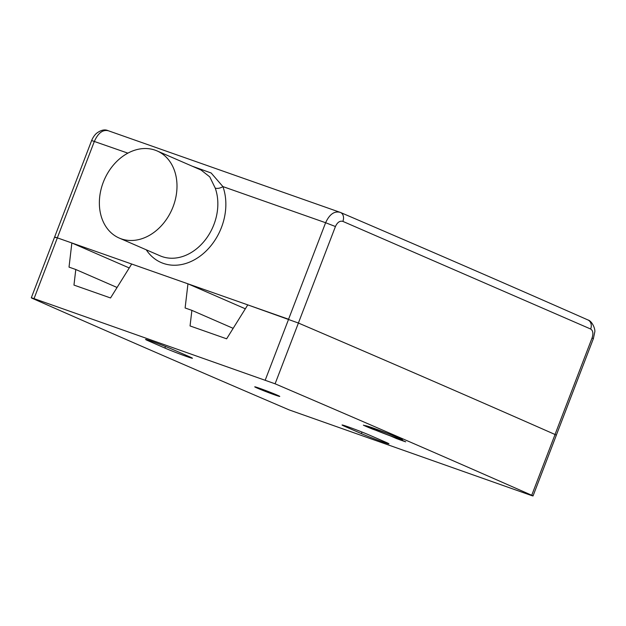 <?xml version="1.0" encoding="UTF-8"?>
<svg xmlns="http://www.w3.org/2000/svg" width="626" height="626" viewBox="0 0 626 626"><rect width="100%" height="100%" fill="white"/><g stroke="black" fill="none" stroke-linecap="round" stroke-linejoin="round"><path stroke-width="0.94" d="M555.051 434.507L531.724 495.268C453.005 460.509 367.462 423.356 275.096 383.801L34.031 298.625C30.979 297.569 30.502 297.522 32.607 298.477C111.326 333.228 196.869 370.381 289.243 409.936L530.3 495.111C533.352 496.168 533.829 496.215 531.724 495.268L533.039 495.933L556.357 435.172L555.051 434.507C476.331 399.748 390.788 362.595 298.414 323.039L247.779 304.878L226.628 338.815L190.054 325.943L191.885 310.363L185.116 307.976L187.956 283.821L131.687 264.023L110.536 297.96L73.962 285.088L75.793 269.509L69.024 267.122L71.857 242.974L57.357 237.864C54.306 236.808 53.828 236.761 55.933 237.716M71.857 242.974L129.238 267.951M187.956 283.821L245.329 308.806M157.103 150.936A47.506 36.942 113.5 0 1 172.58 208.012A47.506 36.942 113.5 0 1 121.162 238.827A47.506 36.942 113.5 0 1 119.253 238.076A47.506 36.942 113.5 0 1 104.292 179.787A47.506 36.942 113.5 0 1 157.103 150.936L201.071 170.037L209.757 176.868L215.219 188.074A5.744 2.786 160.3 0 0 222.911 186.587L325.614 222.731C329.511 214.264 334.378 210.813 340.215 212.37L108.032 130.646C104.675 129.112 100.763 130.067 96.31 133.487C94.354 135.357 92.797 137.697 91.639 140.529L31.3 297.804L32.607 298.477M399.372 439.076L405.711 441.831A19.922 0.696 21 0 1 396.634 438.63L390.303 435.876A19.539 0.681 21 0 1 375.678 430.226L372.533 429.115A19.922 0.696 21 0 1 363.377 425.132L366.531 426.243A19.539 0.681 21 0 1 366.046 425.883A19.539 0.681 21 0 1 384.528 432.245A19.539 0.681 21 0 1 402.526 439.882A19.539 0.681 21 0 1 399.372 439.076L399.427 438.951M259.086 388.871A13.404 0.469 21 0 1 254.743 386.813A13.404 0.469 21 0 1 267.427 391.187A13.404 0.469 21 0 1 279.775 396.43A13.404 0.469 21 0 1 274.884 394.943A13.404 0.469 21 0 1 259.086 388.871M164.873 348.048L148.745 341.029A16.472 0.571 21 0 1 145.561 339.425A16.472 0.571 21 0 1 156.085 342.884A16.472 0.571 21 0 1 173.136 349.629L189.263 356.648A16.472 0.571 21 0 1 192.448 358.252A16.472 0.571 21 0 1 181.916 354.793A16.472 0.571 21 0 1 164.873 348.048L165.475 346.475M385.772 442.214A16.472 0.571 21 0 1 388.949 443.818A16.472 0.571 21 0 1 378.425 440.36A16.472 0.571 21 0 1 361.374 433.615L345.255 426.596A16.472 0.571 21 0 1 342.07 424.991A16.472 0.571 21 0 1 352.594 428.45A16.472 0.571 21 0 1 369.645 435.195L385.772 442.214M75.793 269.509L117.07 287.483M191.885 310.363L233.162 328.337M396.634 438.63L396.829 438.114M192.135 166.156L211.158 172.995L222.911 186.587A53.249 41.418 -66.5 0 1 202.495 254.266A53.249 41.418 -66.5 0 1 146.257 249.805M265.275 380.005L288.602 319.244L57.326 237.857L94.369 141.351C98.235 132.876 102.914 129.363 108.415 130.795M57.326 237.857C54.274 236.8 53.805 236.753 55.902 237.7M365.428 425.625L387.932 433.544A19.156 0.665 21 0 1 401.188 439.327A19.156 0.665 21 0 1 383.386 433.208A19.156 0.665 21 0 1 365.428 425.625M590.67 329.026C593.018 330.544 593.479 333.533 592.063 337.993L593.378 338.666L594.7 332.296C595.678 329.425 592.188 321.044 587.9 319.933A7.661 6.19 113.7 0 1 590.67 329.026L342.876 221.401A7.661 5.712 -66.8 0 0 340.489 212.472A7.661 5.712 -66.8 0 0 340.215 212.37M587.571 319.8A7.661 6.19 113.7 0 1 587.9 319.933C511.904 286.387 429.428 250.572 340.489 212.472L339.808 212.206M288.57 319.229L325.614 222.731L335.434 226.526C337.391 222.3 339.871 220.587 342.876 221.401M34.031 298.625L57.357 237.864M275.096 383.801L298.414 323.039M345.505 425.93L345.255 426.596M361.985 432.042L361.374 433.615M149.004 340.364L148.745 341.029M215.219 188.074A47.506 36.942 113.5 0 1 205.312 239.852A47.506 36.942 113.5 0 1 162.024 256.574A47.506 36.942 113.5 0 1 160.107 255.823L119.253 238.076M91.639 140.529L127.876 153.143M555.019 434.491L592.063 337.993M298.391 323.032L335.434 226.526M556.326 435.164L593.37 338.666"/></g></svg>
